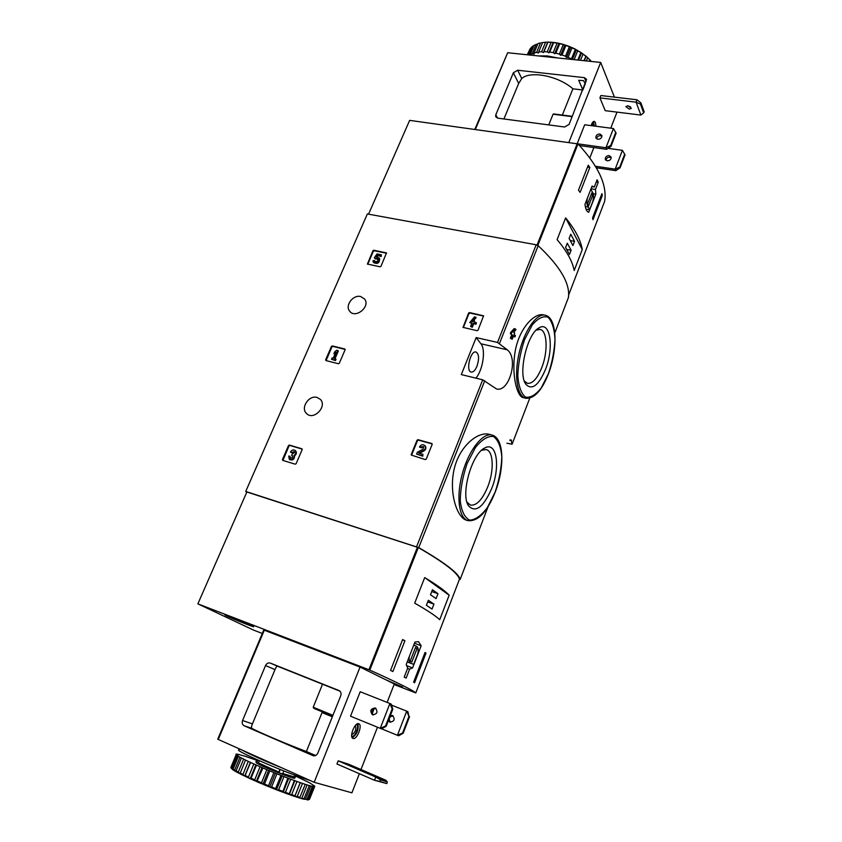 <?xml version="1.0" encoding="UTF-8"?>
<svg xmlns="http://www.w3.org/2000/svg" width="842" height="842" viewBox="0 0 842 842"><rect width="100%" height="100%" fill="white"/><g stroke="black" fill="none" stroke-linecap="round" stroke-linejoin="round"><path stroke-width="1.26" d="M506.884 443.187L512.073 444.25L510.915 439.724M489.402 434.377C477.803 431.03 458.785 446.628 453.901 470.331C448.975 493.844 457.206 517.535 466.394 520.177L467.92 520.651C458.722 518.135 455.985 495.917 462.595 472.815C469.089 449.67 482.971 432.367 492.065 435.082L489.413 434.367M513.367 336.263L514.894 336.947L515.42 335.6L514.094 334.4L514.662 332.958L513.652 332.18M512.199 339.242L510.347 338.284L512.199 339.242L513.567 335.758L514.894 336.947M510.347 338.284L511.715 334.8L510.326 333.59L510.862 332.232L514.146 328.622L515.167 328.843L511.883 332.464L510.862 332.232M543.479 314.855C533.944 312.592 518.651 329.359 515.041 352.156C511.294 374.837 517.114 396.424 522.977 397.582L525.734 398.266C517.177 396.424 513.862 375.511 519.135 353.072C524.292 330.611 536.564 313.119 545.1 315.192L543.479 314.855M568.403 297.563L568.445 297.468C570.266 283.638 560.172 266.377 538.175 245.696L536.196 244.78L367.354 213.952L245.727 491.433L246.801 492.138M507.337 349.83L497.517 342.431L476.162 337.589L461.311 374.585L482.708 379.805L496.391 388.888C508.705 393.014 519.009 359.029 507.337 349.83L480.929 343.789L476.162 337.589M459.395 579.412L460.142 579.475C458.785 573.423 444.976 562.803 418.727 547.626L245.727 491.433M512.073 444.25L529.765 398.171L512.073 444.25M568.445 297.468L554.783 333.032L568.445 297.468M460.142 579.475L488.139 506.568L460.142 579.475M469.51 312.561L468.573 313.087L463.026 327.38L477.088 330.706L478.035 330.18L483.582 315.813L469.51 312.561L469.878 313.066L468.952 313.592L463.332 327.622M431.767 443.513L417.99 439.692L418.411 440.113L417.464 440.629L411.57 455.164L425.305 459.585L426.273 459.058L432.156 444.408L431.767 443.513L432.188 443.923L418.411 440.113M417.99 439.692L417.032 440.219L411.138 454.764M332.337 345.936L331.453 346.43L325.665 359.787L325.98 360.587L338.421 363.733L339.315 363.228L345.094 349.788L344.767 348.977L332.337 345.936L332.8 346.388L331.916 346.893L326.075 360.618M289.385 445.081L288.49 445.576L282.438 459.532L282.754 460.395L295.216 464.184L296.131 463.679L302.173 449.628L301.846 448.765L289.385 445.081L289.89 445.471L288.995 445.965L282.923 460.448M373.785 250.232L372.911 250.737L367.407 264.062L380.1 266.809L380.984 266.304L386.499 252.905L373.785 250.232L374.206 250.758L373.343 251.253L367.754 264.272M360.681 296.531L364.618 299.047C370.764 306.741 355.166 319.213 349.588 311.087C344.778 305.478 353.198 294.458 360.681 296.531M317.118 397.456L320.265 399.308C327.706 406.349 313.477 421.053 306.52 413.485C300.236 407.949 308.982 394.761 317.118 397.456M513.841 332.222L515.988 329.58L515.167 328.843M510.326 333.59L511.715 334.8M511.357 333.811L511.883 332.464M511.368 338.505L512.736 335.021M491.696 488.539C483.35 507.368 475.635 513.146 468.562 505.874C460.248 494.454 471.952 453.154 484.929 447.902C496.717 441.229 500.558 466.721 491.696 488.539M481.592 450.27L486.181 449.565C493.517 451.112 494.233 470.646 487.813 486.676C482.392 499.674 476.625 505.821 470.499 505.116L466.963 502.085M545.448 369.533C538.585 385.447 532.102 390.425 525.997 384.457C517.588 374.416 527.155 333.232 539.206 327.791C550.436 320.728 554.141 348.167 545.448 369.533M536.207 330.127L540.027 329.422C547.363 330.496 548.174 351.661 541.774 367.628C537.301 378.563 532.523 383.815 527.45 383.352L524.345 381.068M475.93 378.153C482.982 369.849 485.96 349.63 480.929 343.789M476.982 366.217C475.214 370.343 473.288 372.29 471.204 372.069C465.479 371.238 470.499 350.188 475.983 352.009C479.024 354.019 479.361 358.755 476.982 366.217M290.343 458.206L289.953 456.375L290.574 458.322M386.573 253.21L374.206 250.758M381.342 254.779L381.226 256.547L381.342 254.779L377.027 253.926L374.28 257.831L375.658 259.01L378.016 259.031M374.28 257.831L377.911 258.852C377.963 261.409 376.858 262.209 374.595 261.262L374.374 260.357L372.953 260.915L373.353 262.178C377.3 263.82 379.237 262.42 379.163 257.968L376.311 256.947L377.437 255.358L381.226 256.547M377.437 255.358L380.805 256.031M377.153 256.884L377.858 255.873M373.669 262.546L373.785 262.683C377.732 264.335 379.668 262.936 379.595 258.483L379.279 258.094M374.374 260.357L374.922 261.599M302.204 449.112L289.89 445.471M289.501 459.448L289.774 459.658C292.816 460.616 294.426 459.343 294.626 455.817C296.563 454.196 296.9 452.533 295.626 450.838L295.384 450.649M294.3 451.765L292.142 452.87L290.427 452.122C291.742 449.954 293.311 449.396 295.121 450.449C296.395 452.143 296.058 453.806 294.121 455.427L294.626 455.817M294.121 455.427C293.921 458.953 292.3 460.237 289.269 459.279L288.743 456.006L289.953 456.375M290.427 452.122L291.637 452.48L294.142 451.586L294.553 452.48L292.216 454.08L291.627 455.448L292.416 455.785L292.206 457.932L290.227 458.111M292.584 455.975L291.627 455.448M345.146 349.419L332.8 346.388M337.874 350.535L336.663 350.24L334.737 351.819L333.927 353.682L335.853 352.093L333.2 358.239L332.085 357.955L331.516 359.26L334.979 360.134L335.537 358.829L334.411 358.545L337.874 350.535L338.337 350.988L335.011 358.692M335.537 358.829L336 359.281L335.442 360.587L334.979 360.134M331.516 359.26L335.442 360.587M333.927 353.682L334.4 354.135L335.295 353.398M419.369 453.322L423.863 450.996C425.894 449.586 426.368 447.933 425.284 446.039L424.884 445.65M423.768 446.776L421.232 447.818L419.474 447.028L423.684 446.649L422.926 449.302L417.39 452.165L416.601 454.122L422.347 455.754L422.926 454.333L418.579 453.101L423.431 450.596L423.863 450.996M422.926 454.333L422.779 456.164L422.347 455.754M416.601 454.122L422.779 456.164M419.474 447.028C421.032 444.555 422.831 444.081 424.863 445.628C425.947 447.523 425.473 449.175 423.431 450.596M483.645 316.055L469.878 313.066M475.772 317.202L474.446 316.908L469.783 322.56L471.973 323.044L470.573 326.496L471.909 326.791L473.309 323.328L475.498 323.812L476.035 322.475L473.846 321.991L474.425 320.549L473.088 320.265L472.509 321.697L471.657 321.507L475.772 317.202L476.151 317.708L473.593 320.37M474.425 320.549L474.372 322.107M476.035 322.475L476.414 322.97L475.867 324.317L475.498 323.812M473.309 323.328L475.867 324.317M471.909 326.791L472.288 327.285L473.678 323.833M470.573 326.496L472.288 327.285M469.783 322.56L471.815 323.412M595.452 189.461L598.241 182.261L597.104 179.799L594.305 187.019L592.063 186.093L584.969 204.374C585.579 209.153 586.821 211.784 588.684 212.268L595.862 194.176L595.452 189.461L591.031 188.776M604.609 201.427L604.63 201.385C607.324 185.24 598.452 166.095 578.012 143.919L409.644 120.364L368.554 214.173M601.935 193.639L602.283 195.555L592.968 219.72L592.589 217.857L601.935 193.639M578.486 190.176L588.242 165.221L589.842 167.474L580.117 192.376L578.486 190.176M582.275 249.527C580.696 240.086 575.149 229.54 565.624 217.878L582.275 249.527L574.191 270.524C572.476 261.367 566.782 251.074 557.099 239.644L565.624 217.878M604.63 201.385L568.634 295.089L604.63 201.385M598.241 182.261L596.262 181.956M594.305 187.019L591.852 186.64M595.862 194.176L593.221 193.755M586.011 209.132L589.589 209.721L592.863 201.259C593.873 196.512 593.631 193.323 592.147 191.692L590.905 189.082M587.4 198.112C586.569 202.648 586.863 205.637 588.295 207.069L589.589 209.721M585.306 206.585L588.295 207.069M588.558 205.953L592.852 194.87L591.884 192.818L587.569 203.922L588.558 205.953M591.189 194.607L592.852 194.87M601.251 195.397L602.283 195.555M587.506 167.126L589.842 167.474M569.455 254.495L571.097 250.253L567.276 243.212L565.613 247.485L569.455 254.495M572.918 245.559L574.549 241.349L570.771 234.223L569.118 238.475L572.918 245.559M570.244 240.58L574.549 241.349M566.698 249.453L571.097 250.253M610.65 145.582L605.956 147.739L613.429 128.521L616.112 133.162L610.987 146.392L610.65 145.582L615.776 132.352M579.559 145.561L606.64 149.329L610.987 146.392M606.64 149.329L605.956 147.739L577.949 143.856M613.429 128.521L584.685 124.774L537.07 245.033M619.754 167.053L615.186 169.147L622.417 150.339L625.038 154.865L620.07 167.811L619.754 167.053L624.722 154.097M596.368 167.79L615.828 170.652L620.07 167.811M615.828 170.652L615.186 169.147L595.452 166.253M622.417 150.339L608.092 148.35M569.097 124.395L564.603 127.005L497.664 118.143L495.706 116.733L495.791 114.796L513.367 72.77L517.651 70.233L584.369 77.653L586.59 79.38L569.097 124.395M503.905 118.975L518.683 83.432L521.745 78.538L517.651 70.233M614.428 97.135L600.693 62.434L507.684 52.73L474.835 129.384M582.832 89.978L585.358 83.674L583.432 80.59L578.728 80.306L582.832 89.978L572.897 88.82C558.53 75.948 530.292 70.433 521.745 78.538M600.693 62.434L568.866 142.393M616.997 112.112L610.745 128.173M591.147 125.616C592.031 122.785 593.063 121.364 594.263 121.343L595.431 122.5L595.968 126.247M637.005 99.788L636.089 102.177L640.888 115.07L605.209 110.66L599.936 97.882L600.862 95.535L637.005 99.788L640.888 102.892L640.436 104.092L636.089 102.177L599.936 97.882M589.832 157.886L593.873 147.56M548.742 124.9L553.068 114.217L554.12 114.112M562.351 115.049L572.897 88.82M599.914 133.994L601.893 135.583C601.904 137.93 600.546 139.172 597.831 139.309L595.862 137.73C595.841 135.394 597.188 134.141 599.914 133.994M601.956 136.194C599.283 135.067 597.462 135.909 596.494 138.73M609.229 155.612L611.176 157.191C611.187 159.485 609.871 160.696 607.219 160.811L605.293 159.254C605.261 156.949 606.577 155.738 609.229 155.612M611.239 157.749C608.598 156.591 606.808 157.412 605.882 160.212M640.888 115.07L643.677 112.891L640.436 104.092M627.964 105.787L631.384 108.334L629.258 109.155L625.838 106.597L627.964 105.787M627.606 105.755L630.532 106.829M643.677 112.891L644.13 111.712L640.888 102.892M593.399 121.585L594.357 126.037M592.473 122.564L593.789 125.963M591.863 123.658L592.515 125.795M551.121 42.363L547.879 42.237L543.974 51.688L547.226 51.825L548.879 52.814L549.752 52.088L553.647 42.605L552.152 42.268L551.121 42.363L547.226 51.825M545.532 42.289L541.638 51.73L538.68 51.993L542.585 42.574L546.626 42.132L542.585 42.574M540.501 42.931L536.607 52.341L534.038 52.993L537.933 43.605L540.364 42.963M536.175 44.247L532.291 53.614L530.197 54.635L534.081 45.289L537.754 44.037M533.87 45.784L532.691 46.194L529.05 54.962M532.691 46.194L531.123 47.562L528.092 54.856M527.303 54.772L530.155 48.71L527.608 54.814M591.358 61.455L589.968 59.887L589.389 61.256M589.895 59.971L587.621 57.772L586.348 60.94M589.968 59.887L585.969 56.119L583.916 60.687M585.737 56.151L583.011 54.088L580.496 60.329M585.969 56.119L580.822 52.593L577.812 60.045M580.822 52.593L577.738 50.73L574.118 59.666M581.222 52.604L575.318 49.415L571.455 58.929L568.108 57.33L571.971 47.815L569.392 46.731L565.519 56.246L562.024 54.951L565.898 45.447L563.256 44.615L559.362 54.12L555.836 53.183L559.73 43.689L558.036 43.1L557.099 43.142L553.205 52.625L549.752 52.088M575.318 49.415L571.971 47.815M569.392 46.731L565.898 45.447M563.256 44.615L559.73 43.689M557.099 43.142L553.647 42.605M547.879 42.237L546.626 42.132M552.152 42.268L547.837 42.1M587.621 57.772L586.948 56.961M583.011 54.088L582.348 53.372M577.738 50.73L577.117 50.12M575.865 49.436L571.423 47.31M570.097 46.752L565.456 45.047M564.087 44.615L559.393 43.384M558.036 43.1L553.457 42.395M542.416 42.984L541.627 42.689M557.425 57.919L547.3 55.93L538.143 55.909M565.519 56.246L566.498 57.467L568.108 57.33M559.362 54.12L560.614 55.298L562.024 54.951M553.205 52.625L554.678 53.73L555.836 53.183M541.638 51.73L543.406 52.572L543.974 51.688M536.607 52.341L538.438 53.014L538.68 51.993M532.291 53.614L534.133 54.109L534.038 52.993M553.005 42.784L548.879 52.814M558.793 43.679L554.678 53.73M564.729 45.226L560.614 55.298M570.592 47.384L566.498 57.467M576.212 50.078L572.402 59.487M581.39 53.214L578.601 60.129M585.979 56.698L584.359 60.729M589.81 60.413L589.463 61.266M547.542 42.574L543.406 52.572M412.591 667.906L421.158 645.74L418.495 641.667L414.927 642.067L406.223 664.475L407.686 668.138L404.202 677.105L406.149 678.105L409.612 669.158L412.591 667.906L406.465 665.59M262.304 633.479L253.6 630.111L197.87 603.851L369.806 670.085C397.635 682.662 412.959 690.261 415.79 692.913L394.088 684.525M197.87 603.851L246.864 491.981L418.295 547.553C444.302 562.603 458.027 573.149 459.479 579.201L459.469 579.222M392.898 671.527L390.562 670.411L402.634 639.552L404.928 640.741L392.898 671.527M425.999 653.118L414.59 682.757L413.601 682.167L425.052 652.445L425.999 653.118L424.947 652.729M414.685 603.156C427.241 610.271 435.588 615.786 439.724 619.712L449.154 595.22C445.197 590.905 437.051 585.022 424.705 577.58L414.685 603.156M385.478 679.61L402.581 687.061L394.203 684.241L402.255 686.84M231.666 617.165L253.695 626.648C255.536 628.143 225.519 615.912 224.93 614.923L231.666 617.165M409.612 669.158L407.581 668.401M421.158 645.74L414.453 643.288M409.444 656.16C408.728 660.012 409.128 662.349 410.633 663.149L413.675 664.37L417.674 654.024C418.6 649.824 418.253 647.266 416.632 646.351L413.738 645.109M407.202 661.938L413.675 664.37M415.485 647.509L410.212 661.107L411.843 661.991L417.095 648.435L415.485 647.509M415.38 647.803L417.095 648.435M402.518 639.867L404.928 640.741M432.441 589.758L430.494 594.736L436.072 598.62L437.987 593.694L432.441 589.758M428.336 600.283L426.389 605.293L432.03 609.071L433.946 604.114L428.336 600.283M449.154 595.22L424.705 577.58M427.694 601.956L433.946 604.114M431.736 591.558L437.987 593.694M227.424 616.218L225.288 615.07C223.351 613.565 252.884 625.606 253.337 626.501C254.884 627.7 234.339 619.533 227.424 616.218M241.275 621.828L232.297 617.933L241.444 621.417M385.625 679.683L402.223 686.925M389.657 681.673L393.046 683.336M408.959 716.384L407.896 711.69L406.718 711.153L408.959 716.384L402.581 733.014L397.435 735.298L398.645 735.782L403.181 733.266L402.581 733.014M409.549 716.647L403.181 733.266M391.498 705.112L406.718 711.153L397.435 735.298L381.615 728.825M392.183 708.89L392.814 709.164L391.162 704.08L389.899 703.502L392.183 708.89L385.541 726.004L380.247 728.351L381.531 728.867L386.183 726.267L385.541 726.004M392.814 709.164L386.183 726.267M389.899 703.502L380.247 728.351L350.525 716.195L360.208 691.735L389.899 703.502M244.117 725.762L313.235 755.737C315.255 756.116 316.792 755.221 317.844 753.053L340.736 695.776C341.473 693.387 340.905 691.65 339.042 690.556L270.271 663.075C268.261 662.528 266.682 663.359 265.535 665.559L242.559 720.531C241.77 722.952 242.296 724.688 244.117 725.762L251.79 728.298C256.526 731.266 286.68 744.117 306.372 751.517L315.603 755.516M315.445 755.59L308.446 753.348L314.266 755.853M265.535 665.559L274.997 669.611C276.092 667.074 276.944 665.959 277.576 666.243L322.518 684.209L313.213 707.217L332.916 715.332M274.997 669.611L252.442 723.867C251.379 726.509 251.169 727.993 251.79 728.298M217.889 739.276L314.171 782.302L351.914 792.817L359.366 773.703M360.986 769.525L377.469 727.214M387.131 702.407L394.309 683.967L360.039 667.064L263.925 630.069M314.171 782.302L360.039 667.064M353.019 738.434L352.956 738.413C348.872 737.118 355.019 721.773 358.808 723.773C362.86 725.025 356.871 740.234 353.019 738.434M338.189 760.831L336.937 763.989L374.501 780.26L386.762 783.597L387.362 782.008L385.836 780.239L348.756 764.262L338.189 760.831L375.743 777.04L385.836 780.239M374.164 708.606L372.185 713.658M339.968 691.187L322.518 684.209M313.887 708.385L332.611 716.11L313.887 708.385L313.213 707.217M332.327 716.816L322.044 712.574L306.372 751.517M393.088 715.826C389.214 716.689 388.341 718.847 390.456 722.289M390.383 715.426L392.53 715.5C395.319 719.31 394.414 721.51 389.804 722.099L388.341 720.71M375.921 708.354C371.985 709.269 371.08 711.479 373.195 714.995M375.237 707.964L375.343 708.006C378.174 711.922 377.227 714.184 372.501 714.805C369.617 710.943 370.522 708.669 375.237 707.964M380.5 779.85L379.879 781.46L374.501 780.26L375.743 777.04L380.5 779.85L387.362 782.008M371.869 774.64L367.428 772.924L371.869 774.64M379.879 781.46L386.762 783.597M357.861 723.699C358.913 729.593 357.04 734.298 352.24 737.792M356.282 724.552C359.913 724.867 355.166 737.666 351.956 736.192L351.693 736.045M355.419 725.404C356.471 729.498 355.219 732.635 351.651 734.813M242.875 750.506C250.769 754.758 263.588 760.473 281.333 767.651M283.817 770.946L282.554 774.061L278.965 772.672L279.786 769.346M257.884 760.084L256.799 762.715L258.22 763.273L259.368 760.747M256.642 760.273L246.727 756.842M239.254 754.632L246.78 756.716M237.044 754.221L239.317 754.495M235.97 754.306L238.244 754.653L237.107 754.064M230.855 767.42L236.16 754.674L230.855 767.42L231.518 768.651M232.739 769.714L231.266 767.841L236.581 755.053L237.486 755.706L232.16 768.525L233.202 769.914M231.266 767.841L232.16 768.525M235.307 771.304L233.223 770.03L233.087 769.146L238.423 756.295L240.002 757.2L234.644 770.093L236.044 771.619M233.087 769.146L234.644 770.093M238.97 773.282L236.044 771.714L236.065 770.893L241.433 757.968L243.643 759.116L238.265 772.072L239.959 773.693M236.065 770.893L238.265 772.072M243.622 775.619L239.938 773.787L245.517 760.052L248.295 761.389L242.917 774.408L244.801 776.177L250.579 762.463L253.842 763.957L248.453 777.029L249.137 778.218L250.484 778.829L251.053 778.229L256.442 765.125L260.083 766.736L254.705 779.85L256.799 781.65L262.936 767.978L266.84 769.641L261.473 782.786L263.557 784.534L264.472 784.049L269.84 770.904L273.882 772.567L268.524 785.733L270.524 787.407L271.587 786.975L276.934 773.809L280.975 775.419L275.639 788.586L275.913 789.554L277.46 790.164L278.649 789.764L283.975 776.598L287.869 778.113L282.67 792.154L285.417 792.333L290.722 779.187L294.353 780.534L289.017 794.48L291.69 794.595L296.952 781.481L300.215 782.628L294.721 796.458L297.247 796.479L302.478 783.407L305.246 784.323L299.615 798.016L295.9 796.848M240.138 773.04L242.917 774.408M245.19 775.503L248.453 777.029M251.053 778.229L254.705 779.85M257.557 781.102L261.473 782.786M264.472 784.049L268.524 785.733M271.587 786.975L275.639 788.586M278.649 789.764L282.565 791.259M285.417 792.333L289.08 793.669M291.69 794.595L294.963 795.722M297.247 796.479L300.036 797.363M301.931 797.932L307.12 784.912L309.319 785.565L304.151 798.542L303.541 799.132L300.583 798.311L304.151 798.542M305.583 798.9L310.74 785.954L312.308 786.323L307.172 799.237L304.288 799.311L307.172 799.237M308.119 799.384L313.245 786.491L314.14 786.575L309.035 799.426L306.888 799.826L307.962 799.9M308.256 799.816L309.467 799.353L314.771 786.333L313.245 785.607L314.666 786.081L309.656 782.828L295.637 776.103M309.467 799.353L314.729 786.439M244.801 776.177L249.137 778.218M250.484 778.829L255.326 780.997M256.799 781.65L262.009 783.881M263.557 784.534L268.945 786.765M270.524 787.407L275.913 789.554M277.46 790.164L282.67 792.154M284.154 792.701L289.017 794.48M290.364 794.953L294.721 796.458M303.615 799.058L304.288 799.311M299.657 797.942L300.583 798.311M239.381 748.948L239.002 749.854C232.434 749.769 290.09 774.672 309.624 780.271M235.949 754.295L237.476 754.811L236.044 754.127M236.581 755.053L237.844 755.442L236.16 754.674M238.423 756.295L237.486 755.706M241.433 757.968L240.002 757.2M245.517 760.052L243.643 759.116M250.579 762.463L248.295 761.389M256.442 765.125L253.842 763.957M262.936 767.978L260.083 766.736M269.84 770.904L266.84 769.641M276.934 773.809L273.882 772.567M283.975 776.598L280.975 775.419M290.722 779.187L287.869 778.113M296.952 781.481L294.353 780.534M302.478 783.407L300.215 782.628M307.12 784.912L305.246 784.323M310.74 785.954L309.319 785.565M313.245 786.491L312.308 786.323M314.561 786.533L312.877 785.944L314.14 786.575M294.795 796.385L300.352 782.534M289.29 794.49L294.879 780.597M283.144 792.248L288.764 778.324M276.544 789.733L282.196 775.787M269.735 787.017L275.408 773.072M262.925 784.197L268.619 770.272M256.347 781.376L262.051 767.472M250.211 778.629L255.915 764.757M244.727 776.05L250.432 762.242M256.799 762.715L255.894 762.094L256.905 759.642M280.239 769.525L278.965 772.672M295.858 775.556L295.058 777.534L293.89 777.082M499.538 343.347L538.175 245.696M418.727 547.626L484.75 380.721M497.517 342.431L536.196 244.78M416.59 546.711L482.708 379.805M495.149 492.054L487.36 507.589C481.235 515.714 475.33 519.893 469.647 520.135C464.647 517.609 461.521 511.199 460.248 500.916C460.416 488.981 462.711 476.519 467.11 463.542L475.456 447.481C481.898 439.535 487.876 435.872 493.401 436.472C498.064 439.766 500.853 446.481 501.79 456.648C501.453 468.057 499.232 479.866 495.149 492.054M548.384 373.753L541.238 387.93C535.712 394.93 530.481 397.992 525.524 397.119C521.24 393.582 518.661 386.51 517.798 375.879C518.219 363.881 520.493 351.767 524.619 339.537L532.239 324.949C538.027 318.181 543.322 315.624 548.11 317.287C552.099 321.497 554.394 328.822 554.983 339.263C554.425 350.725 552.226 362.228 548.384 373.753M511.641 440.65L509.652 440.124M537.838 245.443L578.012 143.919M497.611 118.143L495.791 114.796M518.683 83.432L513.367 72.77M586.116 81.811L584.369 77.653M507.684 52.73L475.341 129.458M553.068 114.217L572.192 116.659M459.479 579.201L415.79 692.913L459.479 579.201M418.295 547.553L369.806 670.085M417.443 547.184L368.922 669.727M312.856 755.6L313.456 755.79M270.271 663.075L277.576 666.243M242.559 720.531L252.442 723.867M218.225 739.508L264.314 630.163M282.754 773.556L293.984 776.829M258.473 762.926L278.702 771.998M256.368 762.42C254.073 763.683 304.404 783.565 293.153 776.966M467.92 520.651C478.003 521.661 487.097 512.157 495.201 492.138C504.779 467.594 504.211 438.05 492.065 435.082M466.994 502.137L468.562 505.874M481.656 450.238L484.929 447.902M525.734 398.266C534.165 398.887 541.732 390.751 548.426 373.859C557.962 349.419 557.299 317.423 545.1 315.192M524.398 381.226L525.997 384.457M536.333 330.011L539.206 327.791M306.52 413.485L307.309 414.148M349.588 311.087L350.43 311.982M553.657 113.944L572.328 116.322M605.524 159.791L605.293 159.254M596.104 138.277L595.862 137.73M407.233 661.875L410.633 663.149M414.622 645.614L416.632 646.351M217.72 739.234L263.778 629.984M293.132 776.966L294.132 777.745L294.668 775.114"/></g></svg>
